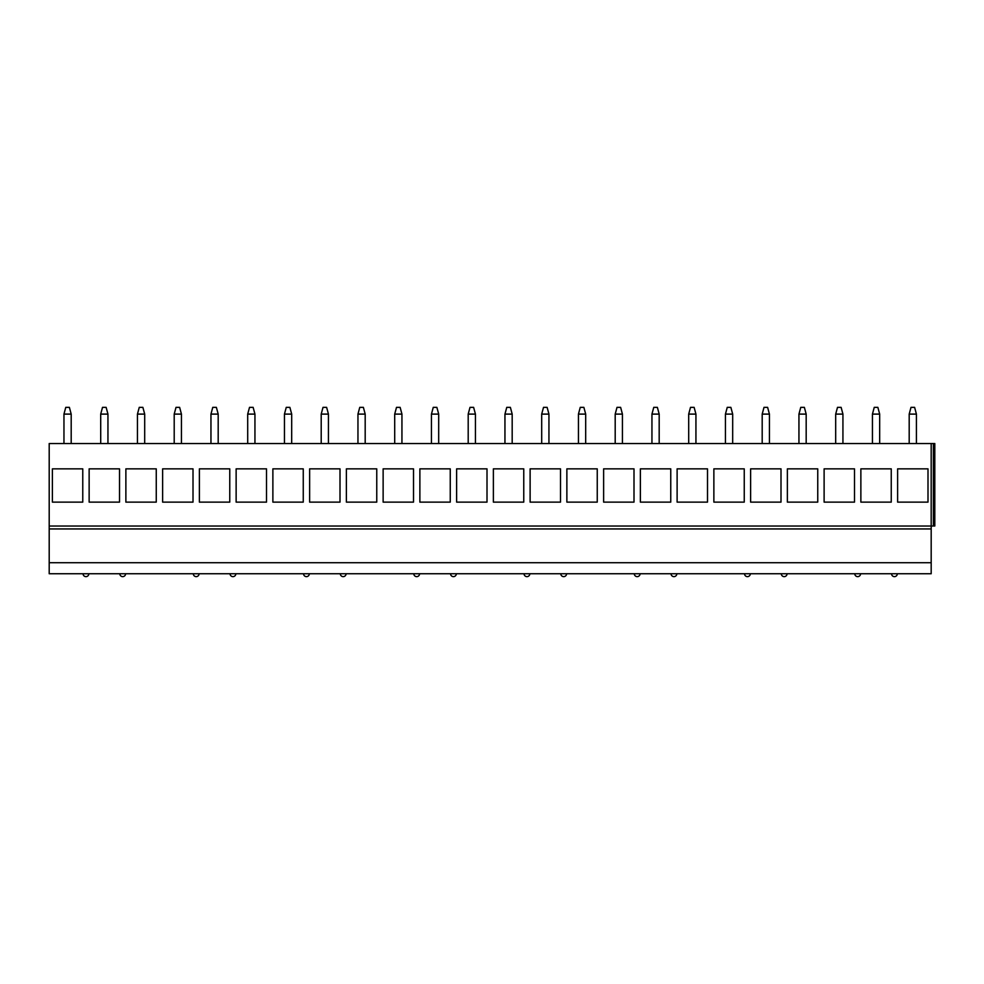 <?xml version="1.0" encoding="UTF-8"?>
<svg xmlns="http://www.w3.org/2000/svg" width="984" height="984" viewBox="0 0 984 984"><rect width="100%" height="100%" fill="white"/><g stroke="black" fill="none" stroke-linecap="round" stroke-linejoin="round"><path stroke-width="1.48" d="M931.184 443.526L931.184 526.034L934.8 525.997L934.8 443.526L49.2 443.526L49.2 573.746L931.184 573.746L931.184 562.725L49.2 562.725M49.2 528.937L931.184 528.937L931.184 562.725M49.2 526.034L931.184 526.034L931.184 528.937M897.617 468.851L927.998 468.851L927.998 502.123L897.617 502.123L897.617 468.851L897.617 502.123M860.865 468.851L891.246 468.851L891.246 502.123L860.865 502.123L860.865 468.851L860.865 502.123M824.112 468.851L854.506 468.851L854.506 502.123L824.112 502.123L824.112 468.851L824.112 502.123M787.372 468.851L817.753 468.851L817.753 502.123L787.372 502.123L787.372 468.851L787.372 502.123M750.62 468.851L781.001 468.851L781.001 502.123L750.62 502.123L750.62 468.851L750.62 502.123M713.867 468.851L744.248 468.851L744.248 502.123L713.867 502.123L713.867 468.851L713.867 502.123M677.115 468.851L707.508 468.851L707.508 502.123L677.115 502.123L677.115 468.851L677.115 502.123M640.375 468.851L670.756 468.851L670.756 502.123L640.375 502.123L640.375 468.851L640.375 502.123M603.622 468.851L634.004 468.851L634.004 502.123L603.622 502.123L603.622 468.851L603.622 502.123M566.87 468.851L597.251 468.851L597.251 502.123L566.87 502.123L566.87 468.851L566.87 502.123M530.118 468.851L560.511 468.851L560.511 502.123L530.118 502.123L530.118 468.851L530.118 502.123M493.378 468.851L523.759 468.851L523.759 502.123L493.378 502.123L493.378 468.851L493.378 502.123M456.625 468.851L487.006 468.851L487.006 502.123L456.625 502.123L456.625 468.851L456.625 502.123M419.873 468.851L450.254 468.851L450.254 502.123L419.873 502.123L419.873 468.851L419.873 502.123M383.133 468.851L413.514 468.851L413.514 502.123L383.133 502.123L383.133 468.851L383.133 502.123M346.38 468.851L376.761 468.851L376.761 502.123L346.38 502.123L346.38 468.851L346.38 502.123M309.628 468.851L340.009 468.851L340.009 502.123L309.628 502.123L309.628 468.851L309.628 502.123M272.875 468.851L303.257 468.851L303.257 502.123L272.875 502.123L272.875 468.851L272.875 502.123M236.135 468.851L266.516 468.851L266.516 502.123L236.135 502.123L236.135 468.851L236.135 502.123M199.383 468.851L229.764 468.851L229.764 502.123L199.383 502.123L199.383 468.851L199.383 502.123M162.631 468.851L193.012 468.851L193.012 502.123L162.631 502.123L162.631 468.851L162.631 502.123M125.878 468.851L156.259 468.851L156.259 502.123L125.878 502.123L125.878 468.851L125.878 502.123M89.138 468.851L119.519 468.851L119.519 502.123L89.138 502.123L89.138 468.851L89.138 502.123M52.386 468.851L82.767 468.851L82.767 502.123L52.386 502.123L52.386 468.851L52.386 502.123M927.998 468.851L927.998 502.123M891.246 468.851L891.246 502.123M854.506 468.851L854.506 502.123M817.753 468.851L817.753 502.123M781.001 468.851L781.001 502.123M744.248 468.851L744.248 502.123M707.508 468.851L707.508 502.123M670.756 468.851L670.756 502.123M634.004 468.851L634.004 502.123M597.251 468.851L597.251 502.123M560.511 468.851L560.511 502.123M523.759 468.851L523.759 502.123M487.006 468.851L487.006 502.123M450.254 468.851L450.254 502.123M413.514 468.851L413.514 502.123M376.761 468.851L376.761 502.123M340.009 468.851L340.009 502.123M303.257 468.851L303.257 502.123M266.516 468.851L266.516 502.123M229.764 468.851L229.764 502.123M193.012 468.851L193.012 502.123M156.259 468.851L156.259 502.123M119.519 468.851L119.519 502.123M82.767 468.851L82.767 502.123M916.424 443.526L916.424 414.104L914.616 407.364L911 407.364L909.191 414.104L916.424 414.104M909.191 443.526L909.191 414.104M879.671 443.526L879.671 414.104L877.863 407.364L874.247 407.364L872.439 414.104L879.671 414.104M872.439 443.526L872.439 414.104M842.931 443.526L842.931 414.104L841.123 407.364L837.507 407.364L835.687 414.104L842.931 414.104M835.687 443.526L835.687 414.104M806.179 443.526L806.179 414.104L804.371 407.364L800.755 407.364L798.946 414.104L806.179 414.104M798.946 443.526L798.946 414.104M769.426 443.526L769.426 414.104L767.618 407.364L764.002 407.364L762.194 414.104L769.426 414.104M762.194 443.526L762.194 414.104M732.674 443.526L732.686 414.104L730.866 407.364L727.25 407.364L725.442 414.104L732.686 414.104M725.442 443.526L725.442 414.104M695.934 443.526L695.934 414.104L694.126 407.364L690.51 407.364L688.689 414.104L695.934 414.104M688.702 443.526L688.689 414.104M659.182 443.526L659.182 414.104L657.374 407.364L653.757 407.364L651.949 414.104L659.182 414.104M651.949 443.526L651.949 414.104M622.429 443.526L622.429 414.104L620.621 407.364L617.005 407.364L615.197 414.104L622.429 414.104M615.197 443.526L615.197 414.104M585.677 443.526L585.689 414.104L583.869 407.364L580.252 407.364L578.444 414.104L585.689 414.104M578.444 443.526L578.444 414.104M548.937 443.526L548.937 414.104L547.129 407.364L543.512 407.364L541.692 414.104L548.937 414.104M541.704 443.526L541.692 414.104M512.184 443.526L512.184 414.104L510.376 407.364L506.76 407.364L504.952 414.104L512.184 414.104M504.952 443.526L504.952 414.104M475.432 443.526L475.432 414.104L473.624 407.364L470.008 407.364L468.199 414.104L475.432 414.104M468.199 443.526L468.199 414.104M438.679 443.526L438.692 414.104L436.871 407.364L433.255 407.364L431.447 414.104L438.692 414.104M431.447 443.526L431.447 414.104M401.939 443.526L401.939 414.104L400.131 407.364L396.515 407.364L394.695 414.104L401.939 414.104M394.707 443.526L394.695 414.104M365.187 443.526L365.187 414.104L363.379 407.364L359.763 407.364L357.955 414.104L365.187 414.104M357.955 443.526L357.955 414.104M328.435 443.526L328.435 414.104L326.627 407.364L323.01 407.364L321.202 414.104L328.435 414.104M321.202 443.526L321.202 414.104M291.682 443.526L291.695 414.104L289.874 407.364L286.258 407.364L284.45 414.104L291.695 414.104M284.45 443.526L284.45 414.104M254.942 443.526L254.942 414.104L253.134 407.364L249.518 407.364L247.697 414.104L254.942 414.104M247.71 443.526L247.697 414.104M218.19 443.526L218.19 414.104L216.382 407.364L212.765 407.364L210.957 414.104L218.19 414.104M210.957 443.526L210.957 414.104M181.437 443.526L181.437 414.104L179.629 407.364L176.013 407.364L174.205 414.104L181.437 414.104M174.205 443.526L174.205 414.104M144.685 443.526L144.697 414.104L142.877 407.364L139.261 407.364L137.452 414.104L144.697 414.104M137.452 443.526L137.452 414.104M107.945 443.526L107.945 414.104L106.137 407.364L102.52 407.364L100.7 414.104L107.945 414.104M100.712 443.526L100.7 414.104M71.192 443.526L71.192 414.104L69.384 407.364L65.768 407.364L63.96 414.104L71.192 414.104M63.96 443.526L63.96 414.104M933.385 443.526L933.385 525.997M891.541 573.746A2.89 2.89 0 0 0 894.431 576.636A2.89 2.89 0 0 0 897.322 573.746M854.788 573.746A2.89 2.89 0 0 0 857.679 576.636A2.89 2.89 0 0 0 860.582 573.746M781.296 573.746A2.89 2.89 0 0 0 784.186 576.636A2.89 2.89 0 0 0 787.077 573.746M744.544 573.746A2.89 2.89 0 0 0 747.434 576.636A2.89 2.89 0 0 0 750.325 573.746M671.039 573.746A2.89 2.89 0 0 0 673.942 576.636A2.89 2.89 0 0 0 676.832 573.746M634.299 573.746A2.89 2.89 0 0 0 637.189 576.636A2.89 2.89 0 0 0 640.08 573.746M560.794 573.746A2.89 2.89 0 0 0 563.684 576.636A2.89 2.89 0 0 0 566.587 573.746M524.042 573.746A2.89 2.89 0 0 0 526.944 576.636A2.89 2.89 0 0 0 529.835 573.746M450.549 573.746A2.89 2.89 0 0 0 453.439 576.636A2.89 2.89 0 0 0 456.33 573.746M413.797 573.746A2.89 2.89 0 0 0 416.687 576.636A2.89 2.89 0 0 0 419.59 573.746M340.304 573.746A2.89 2.89 0 0 0 343.195 576.636A2.89 2.89 0 0 0 346.085 573.746M303.552 573.746A2.89 2.89 0 0 0 306.442 576.636A2.89 2.89 0 0 0 309.333 573.746M230.047 573.746A2.89 2.89 0 0 0 232.95 576.636A2.89 2.89 0 0 0 235.84 573.746M193.307 573.746A2.89 2.89 0 0 0 196.197 576.636A2.89 2.89 0 0 0 199.088 573.746M119.802 573.746A2.89 2.89 0 0 0 122.692 576.636A2.89 2.89 0 0 0 125.595 573.746M83.05 573.746A2.89 2.89 0 0 0 85.952 576.636A2.89 2.89 0 0 0 88.843 573.746"/></g></svg>
